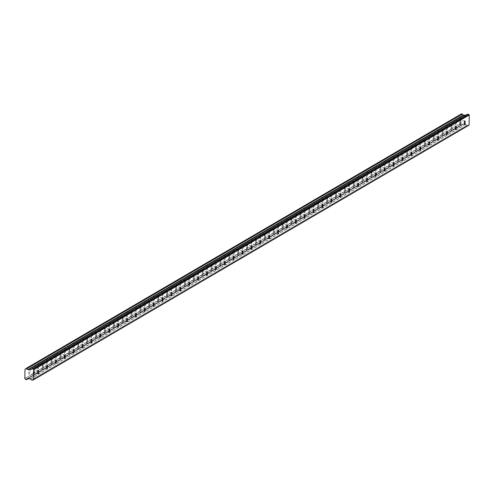 <?xml version="1.0" encoding="UTF-8"?>
<svg xmlns="http://www.w3.org/2000/svg" width="494" height="494" viewBox="0 0 494 494"><rect width="100%" height="100%" fill="white"/><g stroke="black" fill="none" stroke-linecap="round" stroke-linejoin="round"><path stroke-width="0.37" stroke-dasharray="2.47 1.85" d="M33.888 370.062A1.68 0.432 94 0 0 33.407 371.834A1.68 0.432 94 0 0 33.728 373.396A1.68 0.432 94 0 0 33.802 373.378A1.68 0.432 94 0 0 34.284 371.605A1.68 0.432 94 0 0 33.963 370.043A1.68 0.432 94 0 0 33.888 370.062M460.451 120.61A1.68 0.432 94 0 0 459.976 122.382A1.68 0.432 94 0 0 460.297 123.938A1.68 0.432 94 0 0 460.371 123.92A1.68 0.432 94 0 0 460.853 122.148A1.68 0.432 94 0 0 460.531 120.585A1.68 0.432 94 0 0 460.451 120.61M451.565 125.803A1.68 0.432 94 0 0 451.09 127.576A1.68 0.432 94 0 0 451.411 129.138A1.68 0.432 94 0 0 451.485 129.119A1.68 0.432 94 0 0 451.967 127.347A1.68 0.432 94 0 0 451.646 125.785A1.68 0.432 94 0 0 451.565 125.803M442.68 131.003A1.68 0.432 94 0 0 442.198 132.775A1.68 0.432 94 0 0 442.525 134.337A1.68 0.432 94 0 0 442.599 134.312A1.68 0.432 94 0 0 443.081 132.54A1.68 0.432 94 0 0 442.754 130.984A1.68 0.432 94 0 0 442.68 131.003M433.794 136.196A1.68 0.432 94 0 0 433.312 137.968A1.68 0.432 94 0 0 433.639 139.53A1.68 0.432 94 0 0 433.713 139.512A1.68 0.432 94 0 0 434.195 137.74A1.68 0.432 94 0 0 433.868 136.177A1.68 0.432 94 0 0 433.794 136.196M424.908 141.395A1.68 0.432 94 0 0 424.426 143.167A1.68 0.432 94 0 0 424.747 144.73A1.68 0.432 94 0 0 424.828 144.711A1.68 0.432 94 0 0 425.303 142.939A1.68 0.432 94 0 0 424.982 141.377A1.68 0.432 94 0 0 424.908 141.395M416.022 146.595A1.68 0.432 94 0 0 415.54 148.367A1.68 0.432 94 0 0 415.862 149.929A1.68 0.432 94 0 0 415.942 149.904A1.68 0.432 94 0 0 416.417 148.132A1.68 0.432 94 0 0 416.096 146.57A1.68 0.432 94 0 0 416.022 146.595M407.13 151.788A1.68 0.432 94 0 0 406.655 153.56A1.68 0.432 94 0 0 406.976 155.122A1.68 0.432 94 0 0 407.05 155.104A1.68 0.432 94 0 0 407.531 153.331A1.68 0.432 94 0 0 407.21 151.769A1.68 0.432 94 0 0 407.13 151.788M398.244 156.987A1.68 0.432 94 0 0 397.769 158.759A1.68 0.432 94 0 0 398.09 160.322A1.68 0.432 94 0 0 398.164 160.303A1.68 0.432 94 0 0 398.646 158.531A1.68 0.432 94 0 0 398.325 156.969A1.68 0.432 94 0 0 398.244 156.987M389.358 162.186A1.68 0.432 94 0 0 388.877 163.959A1.68 0.432 94 0 0 389.204 165.515A1.68 0.432 94 0 0 389.278 165.496A1.68 0.432 94 0 0 389.76 163.724A1.68 0.432 94 0 0 389.433 162.162A1.68 0.432 94 0 0 389.358 162.186M380.473 167.38A1.68 0.432 94 0 0 379.991 169.152A1.68 0.432 94 0 0 380.318 170.714A1.68 0.432 94 0 0 380.392 170.696A1.68 0.432 94 0 0 380.874 168.923A1.68 0.432 94 0 0 380.547 167.361A1.68 0.432 94 0 0 380.473 167.38M371.587 172.579A1.68 0.432 94 0 0 371.105 174.351A1.68 0.432 94 0 0 371.426 175.913A1.68 0.432 94 0 0 371.507 175.889A1.68 0.432 94 0 0 371.982 174.116A1.68 0.432 94 0 0 371.661 172.56A1.68 0.432 94 0 0 371.587 172.579M362.701 177.772A1.68 0.432 94 0 0 362.219 179.544A1.68 0.432 94 0 0 362.54 181.107A1.68 0.432 94 0 0 362.621 181.088A1.68 0.432 94 0 0 363.096 179.316A1.68 0.432 94 0 0 362.775 177.754A1.68 0.432 94 0 0 362.701 177.772M353.809 182.971A1.68 0.432 94 0 0 353.334 184.744A1.68 0.432 94 0 0 353.655 186.306A1.68 0.432 94 0 0 353.729 186.287A1.68 0.432 94 0 0 354.21 184.515A1.68 0.432 94 0 0 353.889 182.953A1.68 0.432 94 0 0 353.809 182.971M344.923 188.171A1.68 0.432 94 0 0 344.448 189.943A1.68 0.432 94 0 0 344.769 191.505A1.68 0.432 94 0 0 344.843 191.481A1.68 0.432 94 0 0 345.325 189.708A1.68 0.432 94 0 0 345.003 188.146A1.68 0.432 94 0 0 344.923 188.171M336.037 193.364A1.68 0.432 94 0 0 335.556 195.136A1.68 0.432 94 0 0 335.883 196.698A1.68 0.432 94 0 0 335.957 196.68A1.68 0.432 94 0 0 336.439 194.908A1.68 0.432 94 0 0 336.111 193.345A1.68 0.432 94 0 0 336.037 193.364M327.151 198.563A1.68 0.432 94 0 0 326.67 200.336A1.68 0.432 94 0 0 326.997 201.898A1.68 0.432 94 0 0 327.071 201.879A1.68 0.432 94 0 0 327.553 200.107A1.68 0.432 94 0 0 327.226 198.545A1.68 0.432 94 0 0 327.151 198.563M318.266 203.763A1.68 0.432 94 0 0 317.784 205.535A1.68 0.432 94 0 0 318.105 207.091A1.68 0.432 94 0 0 318.185 207.072A1.68 0.432 94 0 0 318.661 205.3A1.68 0.432 94 0 0 318.34 203.738A1.68 0.432 94 0 0 318.266 203.763M309.38 208.956A1.68 0.432 94 0 0 308.898 210.728A1.68 0.432 94 0 0 309.219 212.29A1.68 0.432 94 0 0 309.3 212.272A1.68 0.432 94 0 0 309.775 210.5A1.68 0.432 94 0 0 309.454 208.937A1.68 0.432 94 0 0 309.38 208.956M300.488 214.155A1.68 0.432 94 0 0 300.012 215.927A1.68 0.432 94 0 0 300.333 217.49A1.68 0.432 94 0 0 300.408 217.465A1.68 0.432 94 0 0 300.889 215.693A1.68 0.432 94 0 0 300.568 214.137A1.68 0.432 94 0 0 300.488 214.155M291.602 219.348A1.68 0.432 94 0 0 291.127 221.121A1.68 0.432 94 0 0 291.448 222.683A1.68 0.432 94 0 0 291.522 222.664A1.68 0.432 94 0 0 292.003 220.892A1.68 0.432 94 0 0 291.682 219.33A1.68 0.432 94 0 0 291.602 219.348M282.716 224.548A1.68 0.432 94 0 0 282.235 226.32A1.68 0.432 94 0 0 282.562 227.882A1.68 0.432 94 0 0 282.636 227.864A1.68 0.432 94 0 0 283.118 226.091A1.68 0.432 94 0 0 282.79 224.529A1.68 0.432 94 0 0 282.716 224.548M273.83 229.747A1.68 0.432 94 0 0 273.349 231.519A1.68 0.432 94 0 0 273.676 233.082A1.68 0.432 94 0 0 273.75 233.057A1.68 0.432 94 0 0 274.232 231.285A1.68 0.432 94 0 0 273.904 229.722A1.68 0.432 94 0 0 273.83 229.747M264.945 234.94A1.68 0.432 94 0 0 264.463 236.712A1.68 0.432 94 0 0 264.784 238.275A1.68 0.432 94 0 0 264.864 238.256A1.68 0.432 94 0 0 265.34 236.484A1.68 0.432 94 0 0 265.019 234.922A1.68 0.432 94 0 0 264.945 234.94M256.059 240.14A1.68 0.432 94 0 0 255.577 241.912A1.68 0.432 94 0 0 255.898 243.474A1.68 0.432 94 0 0 255.978 243.456A1.68 0.432 94 0 0 256.454 241.683A1.68 0.432 94 0 0 256.133 240.121A1.68 0.432 94 0 0 256.059 240.14M247.173 245.339A1.68 0.432 94 0 0 246.691 247.111A1.68 0.432 94 0 0 247.012 248.667A1.68 0.432 94 0 0 247.086 248.649A1.68 0.432 94 0 0 247.568 246.877A1.68 0.432 94 0 0 247.247 245.314A1.68 0.432 94 0 0 247.173 245.339M238.281 250.532A1.68 0.432 94 0 0 237.805 252.304A1.68 0.432 94 0 0 238.127 253.867A1.68 0.432 94 0 0 238.201 253.848A1.68 0.432 94 0 0 238.682 252.076A1.68 0.432 94 0 0 238.361 250.514A1.68 0.432 94 0 0 238.281 250.532M229.395 255.731A1.68 0.432 94 0 0 228.913 257.504A1.68 0.432 94 0 0 229.241 259.066A1.68 0.432 94 0 0 229.315 259.041A1.68 0.432 94 0 0 229.796 257.269A1.68 0.432 94 0 0 229.469 255.713A1.68 0.432 94 0 0 229.395 255.731M220.509 260.925A1.68 0.432 94 0 0 220.028 262.697A1.68 0.432 94 0 0 220.355 264.259A1.68 0.432 94 0 0 220.429 264.241A1.68 0.432 94 0 0 220.911 262.468A1.68 0.432 94 0 0 220.583 260.906A1.68 0.432 94 0 0 220.509 260.925M211.623 266.124A1.68 0.432 94 0 0 211.142 267.896A1.68 0.432 94 0 0 211.463 269.458A1.68 0.432 94 0 0 211.543 269.44A1.68 0.432 94 0 0 212.019 267.668A1.68 0.432 94 0 0 211.698 266.105A1.68 0.432 94 0 0 211.623 266.124M202.738 271.323A1.68 0.432 94 0 0 202.256 273.096A1.68 0.432 94 0 0 202.577 274.652A1.68 0.432 94 0 0 202.657 274.633A1.68 0.432 94 0 0 203.133 272.861A1.68 0.432 94 0 0 202.812 271.299A1.68 0.432 94 0 0 202.738 271.323M193.852 276.517A1.68 0.432 94 0 0 193.37 278.289A1.68 0.432 94 0 0 193.691 279.851A1.68 0.432 94 0 0 193.765 279.832A1.68 0.432 94 0 0 194.247 278.06A1.68 0.432 94 0 0 193.926 276.498A1.68 0.432 94 0 0 193.852 276.517M184.96 281.716A1.68 0.432 94 0 0 184.484 283.488A1.68 0.432 94 0 0 184.805 285.05A1.68 0.432 94 0 0 184.88 285.032A1.68 0.432 94 0 0 185.361 283.26A1.68 0.432 94 0 0 185.04 281.697A1.68 0.432 94 0 0 184.96 281.716M176.074 286.915A1.68 0.432 94 0 0 175.598 288.687A1.68 0.432 94 0 0 175.92 290.244A1.68 0.432 94 0 0 175.994 290.225A1.68 0.432 94 0 0 176.475 288.453A1.68 0.432 94 0 0 176.148 286.891A1.68 0.432 94 0 0 176.074 286.915M167.188 292.108A1.68 0.432 94 0 0 166.706 293.881A1.68 0.432 94 0 0 167.034 295.443A1.68 0.432 94 0 0 167.108 295.424A1.68 0.432 94 0 0 167.589 293.652A1.68 0.432 94 0 0 167.262 292.09A1.68 0.432 94 0 0 167.188 292.108M158.302 297.308A1.68 0.432 94 0 0 157.821 299.08A1.68 0.432 94 0 0 158.142 300.642A1.68 0.432 94 0 0 158.222 300.618A1.68 0.432 94 0 0 158.698 298.845A1.68 0.432 94 0 0 158.376 297.289A1.68 0.432 94 0 0 158.302 297.308M149.416 302.501A1.68 0.432 94 0 0 148.935 304.273A1.68 0.432 94 0 0 149.256 305.835A1.68 0.432 94 0 0 149.336 305.817A1.68 0.432 94 0 0 149.812 304.045A1.68 0.432 94 0 0 149.491 302.482A1.68 0.432 94 0 0 149.416 302.501M140.531 307.7A1.68 0.432 94 0 0 140.049 309.472A1.68 0.432 94 0 0 140.37 311.035A1.68 0.432 94 0 0 140.444 311.016A1.68 0.432 94 0 0 140.926 309.244A1.68 0.432 94 0 0 140.605 307.682A1.68 0.432 94 0 0 140.531 307.7M131.639 312.9A1.68 0.432 94 0 0 131.163 314.672A1.68 0.432 94 0 0 131.484 316.228A1.68 0.432 94 0 0 131.558 316.209A1.68 0.432 94 0 0 132.04 314.437A1.68 0.432 94 0 0 131.719 312.875A1.68 0.432 94 0 0 131.639 312.9M122.753 318.093A1.68 0.432 94 0 0 122.277 319.865A1.68 0.432 94 0 0 122.598 321.427A1.68 0.432 94 0 0 122.673 321.409A1.68 0.432 94 0 0 123.154 319.637A1.68 0.432 94 0 0 122.833 318.074A1.68 0.432 94 0 0 122.753 318.093M113.867 323.292A1.68 0.432 94 0 0 113.385 325.064A1.68 0.432 94 0 0 113.713 326.627A1.68 0.432 94 0 0 113.787 326.602A1.68 0.432 94 0 0 114.268 324.83A1.68 0.432 94 0 0 113.941 323.274A1.68 0.432 94 0 0 113.867 323.292M104.981 328.491A1.68 0.432 94 0 0 104.5 330.258A1.68 0.432 94 0 0 104.821 331.82A1.68 0.432 94 0 0 104.901 331.801A1.68 0.432 94 0 0 105.376 330.029A1.68 0.432 94 0 0 105.055 328.467A1.68 0.432 94 0 0 104.981 328.491M96.095 333.685A1.68 0.432 94 0 0 95.614 335.457A1.68 0.432 94 0 0 95.935 337.019A1.68 0.432 94 0 0 96.015 337.001A1.68 0.432 94 0 0 96.491 335.228A1.68 0.432 94 0 0 96.169 333.666A1.68 0.432 94 0 0 96.095 333.685M87.21 338.884A1.68 0.432 94 0 0 86.728 340.656A1.68 0.432 94 0 0 87.049 342.219A1.68 0.432 94 0 0 87.123 342.194A1.68 0.432 94 0 0 87.605 340.422A1.68 0.432 94 0 0 87.284 338.865A1.68 0.432 94 0 0 87.21 338.884M78.318 344.077A1.68 0.432 94 0 0 77.842 345.849A1.68 0.432 94 0 0 78.163 347.412A1.68 0.432 94 0 0 78.237 347.393A1.68 0.432 94 0 0 78.719 345.621A1.68 0.432 94 0 0 78.398 344.059A1.68 0.432 94 0 0 78.318 344.077M69.432 349.277A1.68 0.432 94 0 0 68.956 351.049A1.68 0.432 94 0 0 69.277 352.611A1.68 0.432 94 0 0 69.351 352.593A1.68 0.432 94 0 0 69.833 350.82A1.68 0.432 94 0 0 69.512 349.258A1.68 0.432 94 0 0 69.432 349.277M60.546 354.476A1.68 0.432 94 0 0 60.064 356.248A1.68 0.432 94 0 0 60.392 357.804A1.68 0.432 94 0 0 60.466 357.786A1.68 0.432 94 0 0 60.947 356.013A1.68 0.432 94 0 0 60.62 354.451A1.68 0.432 94 0 0 60.546 354.476M51.66 359.669A1.68 0.432 94 0 0 51.178 361.441A1.68 0.432 94 0 0 51.5 363.004A1.68 0.432 94 0 0 51.58 362.985A1.68 0.432 94 0 0 52.055 361.213A1.68 0.432 94 0 0 51.734 359.651A1.68 0.432 94 0 0 51.66 359.669M42.774 364.868A1.68 0.432 94 0 0 42.293 366.641A1.68 0.432 94 0 0 42.614 368.203A1.68 0.432 94 0 0 42.694 368.178A1.68 0.432 94 0 0 43.169 366.406A1.68 0.432 94 0 0 42.848 364.85A1.68 0.432 94 0 0 42.774 364.868M29.189 374.026A2.661 0.685 -86 0 1 29.072 374.057A2.661 0.685 -86 0 1 28.559 371.587A2.661 0.685 -86 0 1 29.319 368.777A2.661 0.685 -86 0 1 29.436 368.746A2.661 0.685 -86 0 1 29.949 371.222A2.661 0.685 -86 0 1 29.189 374.026M33.783 374.347A2.661 0.685 -86 0 1 33.66 374.378A2.661 0.685 -86 0 1 33.147 371.902A2.661 0.685 -86 0 1 33.907 369.098A2.661 0.685 -86 0 1 34.03 369.067A2.661 0.685 -86 0 1 34.543 371.537A2.661 0.685 -86 0 1 33.783 374.347M455.758 124.568A2.661 0.685 -86 0 1 455.635 124.599A2.661 0.685 -86 0 1 455.128 122.129A2.661 0.685 -86 0 1 455.888 119.32A2.661 0.685 -86 0 1 456.005 119.289A2.661 0.685 -86 0 1 456.518 121.765A2.661 0.685 -86 0 1 455.758 124.568M460.352 124.889A2.661 0.685 -86 0 1 460.229 124.92A2.661 0.685 -86 0 1 459.716 122.444A2.661 0.685 -86 0 1 460.476 119.641A2.661 0.685 -86 0 1 460.599 119.61A2.661 0.685 -86 0 1 461.112 122.08A2.661 0.685 -86 0 1 460.352 124.889M446.872 129.768A2.661 0.685 -86 0 1 446.749 129.798A2.661 0.685 -86 0 1 446.243 127.322A2.661 0.685 -86 0 1 447.002 124.519A2.661 0.685 -86 0 1 447.119 124.488A2.661 0.685 -86 0 1 447.632 126.958A2.661 0.685 -86 0 1 446.872 129.768M451.46 130.083A2.661 0.685 -86 0 1 451.343 130.113A2.661 0.685 -86 0 1 450.831 127.643A2.661 0.685 -86 0 1 451.59 124.84A2.661 0.685 -86 0 1 451.714 124.809A2.661 0.685 -86 0 1 452.22 127.279A2.661 0.685 -86 0 1 451.46 130.083M437.987 134.961A2.661 0.685 -86 0 1 437.863 134.992A2.661 0.685 -86 0 1 437.351 132.522A2.661 0.685 -86 0 1 438.11 129.718A2.661 0.685 -86 0 1 438.234 129.681A2.661 0.685 -86 0 1 438.746 132.157A2.661 0.685 -86 0 1 437.987 134.961M442.575 135.282A2.661 0.685 -86 0 1 442.457 135.313A2.661 0.685 -86 0 1 441.945 132.843A2.661 0.685 -86 0 1 442.704 130.033A2.661 0.685 -86 0 1 442.822 130.002A2.661 0.685 -86 0 1 443.334 132.478A2.661 0.685 -86 0 1 442.575 135.282M429.095 140.16A2.661 0.685 -86 0 1 428.977 140.191A2.661 0.685 -86 0 1 428.465 137.721A2.661 0.685 -86 0 1 429.224 134.911A2.661 0.685 -86 0 1 429.348 134.881A2.661 0.685 -86 0 1 429.854 137.351A2.661 0.685 -86 0 1 429.095 140.16M433.689 140.481A2.661 0.685 -86 0 1 433.571 140.512A2.661 0.685 -86 0 1 433.059 138.036A2.661 0.685 -86 0 1 433.818 135.233A2.661 0.685 -86 0 1 433.936 135.202A2.661 0.685 -86 0 1 434.448 137.672A2.661 0.685 -86 0 1 433.689 140.481M420.209 145.36A2.661 0.685 -86 0 1 420.091 145.39A2.661 0.685 -86 0 1 419.579 142.914A2.661 0.685 -86 0 1 420.338 140.111A2.661 0.685 -86 0 1 420.462 140.08A2.661 0.685 -86 0 1 420.968 142.55A2.661 0.685 -86 0 1 420.209 145.36M424.803 145.674A2.661 0.685 -86 0 1 424.679 145.705A2.661 0.685 -86 0 1 424.173 143.235A2.661 0.685 -86 0 1 424.933 140.432A2.661 0.685 -86 0 1 425.05 140.395A2.661 0.685 -86 0 1 425.562 142.871A2.661 0.685 -86 0 1 424.803 145.674M411.323 150.553A2.661 0.685 -86 0 1 411.206 150.584A2.661 0.685 -86 0 1 410.693 148.114A2.661 0.685 -86 0 1 411.453 145.304A2.661 0.685 -86 0 1 411.57 145.273A2.661 0.685 -86 0 1 412.082 147.749A2.661 0.685 -86 0 1 411.323 150.553M415.917 150.874A2.661 0.685 -86 0 1 415.794 150.905A2.661 0.685 -86 0 1 415.281 148.435A2.661 0.685 -86 0 1 416.041 145.625A2.661 0.685 -86 0 1 416.164 145.594A2.661 0.685 -86 0 1 416.677 148.064A2.661 0.685 -86 0 1 415.917 150.874M402.437 155.752A2.661 0.685 -86 0 1 402.314 155.783A2.661 0.685 -86 0 1 401.807 153.313A2.661 0.685 -86 0 1 402.567 150.503A2.661 0.685 -86 0 1 402.684 150.472A2.661 0.685 -86 0 1 403.197 152.942A2.661 0.685 -86 0 1 402.437 155.752M407.031 156.067A2.661 0.685 -86 0 1 406.908 156.104A2.661 0.685 -86 0 1 406.395 153.628A2.661 0.685 -86 0 1 407.155 150.824A2.661 0.685 -86 0 1 407.278 150.793A2.661 0.685 -86 0 1 407.791 153.263A2.661 0.685 -86 0 1 407.031 156.067M393.551 160.945A2.661 0.685 -86 0 1 393.428 160.976A2.661 0.685 -86 0 1 392.921 158.506A2.661 0.685 -86 0 1 393.681 155.703A2.661 0.685 -86 0 1 393.798 155.672A2.661 0.685 -86 0 1 394.311 158.142A2.661 0.685 -86 0 1 393.551 160.945M398.139 161.266A2.661 0.685 -86 0 1 398.022 161.297A2.661 0.685 -86 0 1 397.509 158.827A2.661 0.685 -86 0 1 398.269 156.018A2.661 0.685 -86 0 1 398.392 155.987A2.661 0.685 -86 0 1 398.899 158.463A2.661 0.685 -86 0 1 398.139 161.266M384.665 166.145A2.661 0.685 -86 0 1 384.542 166.175A2.661 0.685 -86 0 1 384.029 163.705A2.661 0.685 -86 0 1 384.789 160.896A2.661 0.685 -86 0 1 384.912 160.865A2.661 0.685 -86 0 1 385.425 163.341A2.661 0.685 -86 0 1 384.665 166.145M389.253 166.466A2.661 0.685 -86 0 1 389.136 166.497A2.661 0.685 -86 0 1 388.624 164.02A2.661 0.685 -86 0 1 389.383 161.217A2.661 0.685 -86 0 1 389.5 161.186A2.661 0.685 -86 0 1 390.013 163.656A2.661 0.685 -86 0 1 389.253 166.466M375.773 171.344A2.661 0.685 -86 0 1 375.656 171.375A2.661 0.685 -86 0 1 375.144 168.899A2.661 0.685 -86 0 1 375.903 166.095A2.661 0.685 -86 0 1 376.027 166.064A2.661 0.685 -86 0 1 376.533 168.534A2.661 0.685 -86 0 1 375.773 171.344M380.368 171.659A2.661 0.685 -86 0 1 380.25 171.69A2.661 0.685 -86 0 1 379.738 169.22A2.661 0.685 -86 0 1 380.497 166.416A2.661 0.685 -86 0 1 380.615 166.385A2.661 0.685 -86 0 1 381.127 168.855A2.661 0.685 -86 0 1 380.368 171.659M366.888 176.537A2.661 0.685 -86 0 1 366.77 176.568A2.661 0.685 -86 0 1 366.258 174.098A2.661 0.685 -86 0 1 367.017 171.294A2.661 0.685 -86 0 1 367.141 171.257A2.661 0.685 -86 0 1 367.647 173.734A2.661 0.685 -86 0 1 366.888 176.537M371.482 176.858A2.661 0.685 -86 0 1 371.358 176.889A2.661 0.685 -86 0 1 370.852 174.419A2.661 0.685 -86 0 1 371.611 171.609A2.661 0.685 -86 0 1 371.729 171.579A2.661 0.685 -86 0 1 372.241 174.055A2.661 0.685 -86 0 1 371.482 176.858M358.002 181.736A2.661 0.685 -86 0 1 357.884 181.767A2.661 0.685 -86 0 1 357.372 179.297A2.661 0.685 -86 0 1 358.131 176.488A2.661 0.685 -86 0 1 358.249 176.457A2.661 0.685 -86 0 1 358.761 178.927A2.661 0.685 -86 0 1 358.002 181.736M362.596 182.058A2.661 0.685 -86 0 1 362.473 182.088A2.661 0.685 -86 0 1 361.96 179.612A2.661 0.685 -86 0 1 362.72 176.809A2.661 0.685 -86 0 1 362.843 176.778A2.661 0.685 -86 0 1 363.356 179.248A2.661 0.685 -86 0 1 362.596 182.058M349.116 186.93A2.661 0.685 -86 0 1 348.992 186.967A2.661 0.685 -86 0 1 348.486 184.49A2.661 0.685 -86 0 1 349.246 181.687A2.661 0.685 -86 0 1 349.363 181.656A2.661 0.685 -86 0 1 349.876 184.126A2.661 0.685 -86 0 1 349.116 186.93M353.71 187.251A2.661 0.685 -86 0 1 353.587 187.282A2.661 0.685 -86 0 1 353.074 184.812A2.661 0.685 -86 0 1 353.834 182.008A2.661 0.685 -86 0 1 353.957 181.971A2.661 0.685 -86 0 1 354.47 184.447A2.661 0.685 -86 0 1 353.71 187.251M340.23 192.129A2.661 0.685 -86 0 1 340.107 192.16A2.661 0.685 -86 0 1 339.6 189.69A2.661 0.685 -86 0 1 340.36 186.88A2.661 0.685 -86 0 1 340.477 186.849A2.661 0.685 -86 0 1 340.99 189.326A2.661 0.685 -86 0 1 340.23 192.129M344.818 192.45A2.661 0.685 -86 0 1 344.701 192.481A2.661 0.685 -86 0 1 344.188 190.011A2.661 0.685 -86 0 1 344.948 187.201A2.661 0.685 -86 0 1 345.071 187.17A2.661 0.685 -86 0 1 345.578 189.64A2.661 0.685 -86 0 1 344.818 192.45M331.344 197.328A2.661 0.685 -86 0 1 331.221 197.359A2.661 0.685 -86 0 1 330.708 194.889A2.661 0.685 -86 0 1 331.468 192.08A2.661 0.685 -86 0 1 331.591 192.049A2.661 0.685 -86 0 1 332.104 194.519A2.661 0.685 -86 0 1 331.344 197.328M335.932 197.643A2.661 0.685 -86 0 1 335.815 197.68A2.661 0.685 -86 0 1 335.303 195.204A2.661 0.685 -86 0 1 336.062 192.401A2.661 0.685 -86 0 1 336.179 192.37A2.661 0.685 -86 0 1 336.692 194.84A2.661 0.685 -86 0 1 335.932 197.643M322.459 202.521A2.661 0.685 -86 0 1 322.335 202.552A2.661 0.685 -86 0 1 321.822 200.082A2.661 0.685 -86 0 1 322.582 197.279A2.661 0.685 -86 0 1 322.706 197.248A2.661 0.685 -86 0 1 323.212 199.718A2.661 0.685 -86 0 1 322.459 202.521M327.047 202.843A2.661 0.685 -86 0 1 326.929 202.873A2.661 0.685 -86 0 1 326.417 200.403A2.661 0.685 -86 0 1 327.176 197.594A2.661 0.685 -86 0 1 327.294 197.563A2.661 0.685 -86 0 1 327.806 200.039A2.661 0.685 -86 0 1 327.047 202.843M313.567 207.721A2.661 0.685 -86 0 1 313.449 207.752A2.661 0.685 -86 0 1 312.937 205.282A2.661 0.685 -86 0 1 313.696 202.472A2.661 0.685 -86 0 1 313.82 202.441A2.661 0.685 -86 0 1 314.326 204.917A2.661 0.685 -86 0 1 313.567 207.721M318.161 208.042A2.661 0.685 -86 0 1 318.037 208.073A2.661 0.685 -86 0 1 317.531 205.597A2.661 0.685 -86 0 1 318.29 202.793A2.661 0.685 -86 0 1 318.408 202.762A2.661 0.685 -86 0 1 318.92 205.232A2.661 0.685 -86 0 1 318.161 208.042M304.681 212.92A2.661 0.685 -86 0 1 304.563 212.951A2.661 0.685 -86 0 1 304.051 210.475A2.661 0.685 -86 0 1 304.81 207.671A2.661 0.685 -86 0 1 304.928 207.641A2.661 0.685 -86 0 1 305.44 210.111A2.661 0.685 -86 0 1 304.681 212.92M309.275 213.235A2.661 0.685 -86 0 1 309.151 213.266A2.661 0.685 -86 0 1 308.645 210.796A2.661 0.685 -86 0 1 309.398 207.993A2.661 0.685 -86 0 1 309.522 207.962A2.661 0.685 -86 0 1 310.034 210.432A2.661 0.685 -86 0 1 309.275 213.235M295.795 218.113A2.661 0.685 -86 0 1 295.671 218.144A2.661 0.685 -86 0 1 295.165 215.674A2.661 0.685 -86 0 1 295.925 212.871A2.661 0.685 -86 0 1 296.042 212.834A2.661 0.685 -86 0 1 296.554 215.31A2.661 0.685 -86 0 1 295.795 218.113M300.389 218.434A2.661 0.685 -86 0 1 300.266 218.465A2.661 0.685 -86 0 1 299.753 215.995A2.661 0.685 -86 0 1 300.513 213.186A2.661 0.685 -86 0 1 300.636 213.155A2.661 0.685 -86 0 1 301.149 215.631A2.661 0.685 -86 0 1 300.389 218.434M286.909 223.313A2.661 0.685 -86 0 1 286.786 223.344A2.661 0.685 -86 0 1 286.279 220.874A2.661 0.685 -86 0 1 287.039 218.064A2.661 0.685 -86 0 1 287.156 218.033A2.661 0.685 -86 0 1 287.669 220.503A2.661 0.685 -86 0 1 286.909 223.313M291.497 223.634A2.661 0.685 -86 0 1 291.38 223.665A2.661 0.685 -86 0 1 290.867 221.189A2.661 0.685 -86 0 1 291.627 218.385A2.661 0.685 -86 0 1 291.75 218.354A2.661 0.685 -86 0 1 292.257 220.824A2.661 0.685 -86 0 1 291.497 223.634M278.023 228.506A2.661 0.685 -86 0 1 277.9 228.543A2.661 0.685 -86 0 1 277.387 226.067A2.661 0.685 -86 0 1 278.147 223.263A2.661 0.685 -86 0 1 278.27 223.232A2.661 0.685 -86 0 1 278.783 225.702A2.661 0.685 -86 0 1 278.023 228.506M282.611 228.827A2.661 0.685 -86 0 1 282.494 228.858A2.661 0.685 -86 0 1 281.981 226.388A2.661 0.685 -86 0 1 282.741 223.584A2.661 0.685 -86 0 1 282.858 223.547A2.661 0.685 -86 0 1 283.371 226.024A2.661 0.685 -86 0 1 282.611 228.827M269.137 233.705A2.661 0.685 -86 0 1 269.014 233.736A2.661 0.685 -86 0 1 268.501 231.266A2.661 0.685 -86 0 1 269.261 228.456A2.661 0.685 -86 0 1 269.384 228.426A2.661 0.685 -86 0 1 269.891 230.902A2.661 0.685 -86 0 1 269.137 233.705M273.725 234.026A2.661 0.685 -86 0 1 273.608 234.057A2.661 0.685 -86 0 1 273.096 231.587A2.661 0.685 -86 0 1 273.855 228.778A2.661 0.685 -86 0 1 273.972 228.747A2.661 0.685 -86 0 1 274.485 231.217A2.661 0.685 -86 0 1 273.725 234.026M260.245 238.905A2.661 0.685 -86 0 1 260.128 238.935A2.661 0.685 -86 0 1 259.616 236.459A2.661 0.685 -86 0 1 260.375 233.656A2.661 0.685 -86 0 1 260.499 233.625A2.661 0.685 -86 0 1 261.005 236.095A2.661 0.685 -86 0 1 260.245 238.905M264.84 239.22A2.661 0.685 -86 0 1 264.716 239.257A2.661 0.685 -86 0 1 264.21 236.78A2.661 0.685 -86 0 1 264.969 233.977A2.661 0.685 -86 0 1 265.087 233.946A2.661 0.685 -86 0 1 265.599 236.416A2.661 0.685 -86 0 1 264.84 239.22M251.36 244.098A2.661 0.685 -86 0 1 251.242 244.129A2.661 0.685 -86 0 1 250.73 241.659A2.661 0.685 -86 0 1 251.489 238.855A2.661 0.685 -86 0 1 251.607 238.824A2.661 0.685 -86 0 1 252.119 241.294A2.661 0.685 -86 0 1 251.36 244.098M255.954 244.419A2.661 0.685 -86 0 1 255.83 244.45A2.661 0.685 -86 0 1 255.324 241.98A2.661 0.685 -86 0 1 256.077 239.17A2.661 0.685 -86 0 1 256.201 239.139A2.661 0.685 -86 0 1 256.713 241.615A2.661 0.685 -86 0 1 255.954 244.419M242.474 249.297A2.661 0.685 -86 0 1 242.356 249.328A2.661 0.685 -86 0 1 241.844 246.858A2.661 0.685 -86 0 1 242.603 244.048A2.661 0.685 -86 0 1 242.721 244.017A2.661 0.685 -86 0 1 243.233 246.494A2.661 0.685 -86 0 1 242.474 249.297M247.068 249.618A2.661 0.685 -86 0 1 246.944 249.649A2.661 0.685 -86 0 1 246.432 247.173A2.661 0.685 -86 0 1 247.191 244.369A2.661 0.685 -86 0 1 247.315 244.339A2.661 0.685 -86 0 1 247.827 246.809A2.661 0.685 -86 0 1 247.068 249.618M233.588 254.496A2.661 0.685 -86 0 1 233.464 254.527A2.661 0.685 -86 0 1 232.958 252.051A2.661 0.685 -86 0 1 233.718 249.248A2.661 0.685 -86 0 1 233.835 249.217A2.661 0.685 -86 0 1 234.347 251.687A2.661 0.685 -86 0 1 233.588 254.496M238.176 254.811A2.661 0.685 -86 0 1 238.059 254.842A2.661 0.685 -86 0 1 237.546 252.372A2.661 0.685 -86 0 1 238.306 249.569A2.661 0.685 -86 0 1 238.429 249.538A2.661 0.685 -86 0 1 238.935 252.008A2.661 0.685 -86 0 1 238.176 254.811M224.702 259.69A2.661 0.685 -86 0 1 224.579 259.721A2.661 0.685 -86 0 1 224.066 257.251A2.661 0.685 -86 0 1 224.826 254.447A2.661 0.685 -86 0 1 224.949 254.41A2.661 0.685 -86 0 1 225.462 256.886A2.661 0.685 -86 0 1 224.702 259.69M229.29 260.011A2.661 0.685 -86 0 1 229.173 260.042A2.661 0.685 -86 0 1 228.66 257.572A2.661 0.685 -86 0 1 229.42 254.762A2.661 0.685 -86 0 1 229.543 254.731A2.661 0.685 -86 0 1 230.05 257.201A2.661 0.685 -86 0 1 229.29 260.011M215.816 264.889A2.661 0.685 -86 0 1 215.693 264.92A2.661 0.685 -86 0 1 215.18 262.45A2.661 0.685 -86 0 1 215.94 259.64A2.661 0.685 -86 0 1 216.063 259.609A2.661 0.685 -86 0 1 216.57 262.079A2.661 0.685 -86 0 1 215.816 264.889M220.404 265.21A2.661 0.685 -86 0 1 220.287 265.241A2.661 0.685 -86 0 1 219.774 262.765A2.661 0.685 -86 0 1 220.534 259.961A2.661 0.685 -86 0 1 220.651 259.93A2.661 0.685 -86 0 1 221.164 262.4A2.661 0.685 -86 0 1 220.404 265.21M206.924 270.082A2.661 0.685 -86 0 1 206.807 270.119A2.661 0.685 -86 0 1 206.294 267.643A2.661 0.685 -86 0 1 207.054 264.84A2.661 0.685 -86 0 1 207.177 264.809A2.661 0.685 -86 0 1 207.684 267.279A2.661 0.685 -86 0 1 206.924 270.082M211.518 270.403A2.661 0.685 -86 0 1 211.395 270.434A2.661 0.685 -86 0 1 210.889 267.964A2.661 0.685 -86 0 1 211.648 265.161A2.661 0.685 -86 0 1 211.765 265.124A2.661 0.685 -86 0 1 212.278 267.6A2.661 0.685 -86 0 1 211.518 270.403M198.038 275.282A2.661 0.685 -86 0 1 197.921 275.312A2.661 0.685 -86 0 1 197.409 272.842A2.661 0.685 -86 0 1 198.168 270.033A2.661 0.685 -86 0 1 198.285 270.002A2.661 0.685 -86 0 1 198.798 272.478A2.661 0.685 -86 0 1 198.038 275.282M202.633 275.603A2.661 0.685 -86 0 1 202.509 275.633A2.661 0.685 -86 0 1 202.003 273.163A2.661 0.685 -86 0 1 202.762 270.354A2.661 0.685 -86 0 1 202.88 270.323A2.661 0.685 -86 0 1 203.392 272.793A2.661 0.685 -86 0 1 202.633 275.603M189.153 280.481A2.661 0.685 -86 0 1 189.035 280.512A2.661 0.685 -86 0 1 188.523 278.036A2.661 0.685 -86 0 1 189.282 275.232A2.661 0.685 -86 0 1 189.4 275.201A2.661 0.685 -86 0 1 189.912 277.671A2.661 0.685 -86 0 1 189.153 280.481M193.747 280.796A2.661 0.685 -86 0 1 193.623 280.833A2.661 0.685 -86 0 1 193.111 278.357A2.661 0.685 -86 0 1 193.87 275.553A2.661 0.685 -86 0 1 193.994 275.522A2.661 0.685 -86 0 1 194.506 277.992A2.661 0.685 -86 0 1 193.747 280.796M180.267 285.674A2.661 0.685 -86 0 1 180.143 285.705A2.661 0.685 -86 0 1 179.637 283.235A2.661 0.685 -86 0 1 180.396 280.431A2.661 0.685 -86 0 1 180.514 280.401A2.661 0.685 -86 0 1 181.026 282.871A2.661 0.685 -86 0 1 180.267 285.674M184.855 285.995A2.661 0.685 -86 0 1 184.737 286.026A2.661 0.685 -86 0 1 184.225 283.556A2.661 0.685 -86 0 1 184.984 280.746A2.661 0.685 -86 0 1 185.108 280.716A2.661 0.685 -86 0 1 185.614 283.192A2.661 0.685 -86 0 1 184.855 285.995M171.381 290.873A2.661 0.685 -86 0 1 171.257 290.904A2.661 0.685 -86 0 1 170.745 288.434A2.661 0.685 -86 0 1 171.504 285.625A2.661 0.685 -86 0 1 171.628 285.594A2.661 0.685 -86 0 1 172.14 288.07A2.661 0.685 -86 0 1 171.381 290.873M175.969 291.194A2.661 0.685 -86 0 1 175.852 291.225A2.661 0.685 -86 0 1 175.339 288.749A2.661 0.685 -86 0 1 176.099 285.946A2.661 0.685 -86 0 1 176.222 285.915A2.661 0.685 -86 0 1 176.728 288.385A2.661 0.685 -86 0 1 175.969 291.194M162.495 296.073A2.661 0.685 -86 0 1 162.372 296.104A2.661 0.685 -86 0 1 161.859 293.627A2.661 0.685 -86 0 1 162.619 290.824A2.661 0.685 -86 0 1 162.742 290.793A2.661 0.685 -86 0 1 163.255 293.263A2.661 0.685 -86 0 1 162.495 296.073M167.083 296.388A2.661 0.685 -86 0 1 166.966 296.419A2.661 0.685 -86 0 1 166.453 293.949A2.661 0.685 -86 0 1 167.213 291.145A2.661 0.685 -86 0 1 167.33 291.114A2.661 0.685 -86 0 1 167.843 293.584A2.661 0.685 -86 0 1 167.083 296.388M153.603 301.266A2.661 0.685 -86 0 1 153.486 301.297A2.661 0.685 -86 0 1 152.973 298.827A2.661 0.685 -86 0 1 153.733 296.023A2.661 0.685 -86 0 1 153.856 295.986A2.661 0.685 -86 0 1 154.363 298.462A2.661 0.685 -86 0 1 153.603 301.266M158.197 301.587A2.661 0.685 -86 0 1 158.074 301.618A2.661 0.685 -86 0 1 157.567 299.148A2.661 0.685 -86 0 1 158.327 296.338A2.661 0.685 -86 0 1 158.444 296.307A2.661 0.685 -86 0 1 158.957 298.777A2.661 0.685 -86 0 1 158.197 301.587M144.717 306.465A2.661 0.685 -86 0 1 144.6 306.496A2.661 0.685 -86 0 1 144.087 304.026A2.661 0.685 -86 0 1 144.847 301.217A2.661 0.685 -86 0 1 144.964 301.186A2.661 0.685 -86 0 1 145.477 303.656A2.661 0.685 -86 0 1 144.717 306.465M149.312 306.786A2.661 0.685 -86 0 1 149.188 306.817A2.661 0.685 -86 0 1 148.682 304.341A2.661 0.685 -86 0 1 149.441 301.538A2.661 0.685 -86 0 1 149.559 301.507A2.661 0.685 -86 0 1 150.071 303.977A2.661 0.685 -86 0 1 149.312 306.786M135.831 311.658A2.661 0.685 -86 0 1 135.714 311.695A2.661 0.685 -86 0 1 135.202 309.219A2.661 0.685 -86 0 1 135.961 306.416A2.661 0.685 -86 0 1 136.078 306.385A2.661 0.685 -86 0 1 136.591 308.855A2.661 0.685 -86 0 1 135.831 311.658M140.426 311.98A2.661 0.685 -86 0 1 140.302 312.01A2.661 0.685 -86 0 1 139.79 309.54A2.661 0.685 -86 0 1 140.549 306.731A2.661 0.685 -86 0 1 140.673 306.7A2.661 0.685 -86 0 1 141.185 309.176A2.661 0.685 -86 0 1 140.426 311.98M126.946 316.858A2.661 0.685 -86 0 1 126.822 316.889A2.661 0.685 -86 0 1 126.316 314.419A2.661 0.685 -86 0 1 127.075 311.609A2.661 0.685 -86 0 1 127.193 311.578A2.661 0.685 -86 0 1 127.705 314.054A2.661 0.685 -86 0 1 126.946 316.858M131.534 317.179A2.661 0.685 -86 0 1 131.416 317.21A2.661 0.685 -86 0 1 130.904 314.74A2.661 0.685 -86 0 1 131.663 311.93A2.661 0.685 -86 0 1 131.787 311.899A2.661 0.685 -86 0 1 132.293 314.369A2.661 0.685 -86 0 1 131.534 317.179M118.06 322.057A2.661 0.685 -86 0 1 117.936 322.088A2.661 0.685 -86 0 1 117.424 319.612A2.661 0.685 -86 0 1 118.183 316.808A2.661 0.685 -86 0 1 118.307 316.778A2.661 0.685 -86 0 1 118.819 319.248A2.661 0.685 -86 0 1 118.06 322.057M122.648 322.372A2.661 0.685 -86 0 1 122.531 322.409A2.661 0.685 -86 0 1 122.018 319.933A2.661 0.685 -86 0 1 122.778 317.129A2.661 0.685 -86 0 1 122.901 317.099A2.661 0.685 -86 0 1 123.407 319.569A2.661 0.685 -86 0 1 122.648 322.372M109.174 327.25A2.661 0.685 -86 0 1 109.05 327.281A2.661 0.685 -86 0 1 108.538 324.811A2.661 0.685 -86 0 1 109.298 322.008A2.661 0.685 -86 0 1 109.421 321.977A2.661 0.685 -86 0 1 109.934 324.447A2.661 0.685 -86 0 1 109.174 327.25M113.762 327.571A2.661 0.685 -86 0 1 113.645 327.602A2.661 0.685 -86 0 1 113.132 325.132A2.661 0.685 -86 0 1 113.892 322.323A2.661 0.685 -86 0 1 114.009 322.292A2.661 0.685 -86 0 1 114.522 324.768A2.661 0.685 -86 0 1 113.762 327.571M100.282 332.45A2.661 0.685 -86 0 1 100.165 332.481A2.661 0.685 -86 0 1 99.652 330.011A2.661 0.685 -86 0 1 100.412 327.201A2.661 0.685 -86 0 1 100.535 327.17A2.661 0.685 -86 0 1 101.042 329.646A2.661 0.685 -86 0 1 100.282 332.45M104.876 332.771A2.661 0.685 -86 0 1 104.753 332.802A2.661 0.685 -86 0 1 104.246 330.325A2.661 0.685 -86 0 1 105.006 327.522A2.661 0.685 -86 0 1 105.123 327.491A2.661 0.685 -86 0 1 105.636 329.961A2.661 0.685 -86 0 1 104.876 332.771M91.396 337.649A2.661 0.685 -86 0 1 91.279 337.68A2.661 0.685 -86 0 1 90.766 335.204A2.661 0.685 -86 0 1 91.526 332.4A2.661 0.685 -86 0 1 91.643 332.369A2.661 0.685 -86 0 1 92.156 334.839A2.661 0.685 -86 0 1 91.396 337.649M95.99 337.964A2.661 0.685 -86 0 1 95.867 337.995A2.661 0.685 -86 0 1 95.361 335.525A2.661 0.685 -86 0 1 96.12 332.721A2.661 0.685 -86 0 1 96.237 332.684A2.661 0.685 -86 0 1 96.75 335.16A2.661 0.685 -86 0 1 95.99 337.964M82.51 342.842A2.661 0.685 -86 0 1 82.393 342.873A2.661 0.685 -86 0 1 81.88 340.403A2.661 0.685 -86 0 1 82.64 337.6A2.661 0.685 -86 0 1 82.757 337.563A2.661 0.685 -86 0 1 83.27 340.039A2.661 0.685 -86 0 1 82.51 342.842M87.105 343.163A2.661 0.685 -86 0 1 86.981 343.194A2.661 0.685 -86 0 1 86.469 340.724A2.661 0.685 -86 0 1 87.228 337.915A2.661 0.685 -86 0 1 87.352 337.884A2.661 0.685 -86 0 1 87.864 340.354A2.661 0.685 -86 0 1 87.105 343.163M73.625 348.042A2.661 0.685 -86 0 1 73.501 348.072A2.661 0.685 -86 0 1 72.995 345.602A2.661 0.685 -86 0 1 73.754 342.793A2.661 0.685 -86 0 1 73.872 342.762A2.661 0.685 -86 0 1 74.384 345.232A2.661 0.685 -86 0 1 73.625 348.042M78.213 348.356A2.661 0.685 -86 0 1 78.095 348.394A2.661 0.685 -86 0 1 77.583 345.917A2.661 0.685 -86 0 1 78.342 343.114A2.661 0.685 -86 0 1 78.466 343.083A2.661 0.685 -86 0 1 78.972 345.553A2.661 0.685 -86 0 1 78.213 348.356M64.739 353.235A2.661 0.685 -86 0 1 64.615 353.272A2.661 0.685 -86 0 1 64.103 350.796A2.661 0.685 -86 0 1 64.862 347.992A2.661 0.685 -86 0 1 64.986 347.961A2.661 0.685 -86 0 1 65.498 350.431A2.661 0.685 -86 0 1 64.739 353.235M69.327 353.556A2.661 0.685 -86 0 1 69.209 353.587A2.661 0.685 -86 0 1 68.697 351.117A2.661 0.685 -86 0 1 69.456 348.307A2.661 0.685 -86 0 1 69.58 348.276A2.661 0.685 -86 0 1 70.086 350.752A2.661 0.685 -86 0 1 69.327 353.556M55.853 358.434A2.661 0.685 -86 0 1 55.729 358.465A2.661 0.685 -86 0 1 55.217 355.995A2.661 0.685 -86 0 1 55.976 353.185A2.661 0.685 -86 0 1 56.1 353.154A2.661 0.685 -86 0 1 56.612 355.631A2.661 0.685 -86 0 1 55.853 358.434M60.441 358.755A2.661 0.685 -86 0 1 60.324 358.786A2.661 0.685 -86 0 1 59.811 356.316A2.661 0.685 -86 0 1 60.571 353.506A2.661 0.685 -86 0 1 60.688 353.476A2.661 0.685 -86 0 1 61.2 355.946A2.661 0.685 -86 0 1 60.441 358.755M46.961 363.633A2.661 0.685 -86 0 1 46.844 363.664A2.661 0.685 -86 0 1 46.331 361.188A2.661 0.685 -86 0 1 47.091 358.385A2.661 0.685 -86 0 1 47.214 358.354A2.661 0.685 -86 0 1 47.72 360.824A2.661 0.685 -86 0 1 46.961 363.633M51.555 363.948A2.661 0.685 -86 0 1 51.432 363.979A2.661 0.685 -86 0 1 50.925 361.509A2.661 0.685 -86 0 1 51.685 358.706A2.661 0.685 -86 0 1 51.802 358.675A2.661 0.685 -86 0 1 52.315 361.145A2.661 0.685 -86 0 1 51.555 363.948M38.075 368.827A2.661 0.685 -86 0 1 37.958 368.857A2.661 0.685 -86 0 1 37.445 366.387A2.661 0.685 -86 0 1 38.205 363.584A2.661 0.685 -86 0 1 38.322 363.553A2.661 0.685 -86 0 1 38.835 366.023A2.661 0.685 -86 0 1 38.075 368.827M42.669 369.148A2.661 0.685 -86 0 1 42.546 369.179A2.661 0.685 -86 0 1 42.039 366.709A2.661 0.685 -86 0 1 42.799 363.899A2.661 0.685 -86 0 1 42.916 363.868A2.661 0.685 -86 0 1 43.429 366.344A2.661 0.685 -86 0 1 42.669 369.148M27.701 378.818L463.224 124.148M465.478 115.281L467.114 114.33M468.503 125.451L466.941 125.34L31.486 379.997M31.388 379.948L466.941 125.34M466.842 125.297L465.719 124.148L463.242 124.136M463.156 124.161A1.007 0.963 -120.3 0 0 462.081 124.914L28.177 378.663M28.207 378.663L462.081 124.914M461.97 124.994L461.149 124.939L25.694 379.596M25.589 379.497L461.149 124.939M461.044 124.84A1.007 0.963 -120.3 0 0 460.247 123.969L24.793 378.62M24.7 378.503L460.247 123.969M460.155 123.852L460.377 114.843L24.922 369.493M25.707 368.987L460.377 114.843M460.47 114.738A1.007 0.963 -120.3 0 0 461.31 113.978L25.855 368.635M30.671 369.901L466.126 115.25M465.935 115.312L30.801 369.778M463.508 124L28.053 378.651M30.264 378.805L465.719 124.148M465.904 124.247L30.449 378.898M463.316 124.068L27.96 378.663M38.05 373.699L33.728 373.396M464.619 124.241L460.297 123.938M455.734 129.44L451.411 129.138M446.848 134.634L442.525 134.337M437.956 139.833L433.639 139.53M429.07 145.032L424.747 144.73M420.184 150.225L415.862 149.929M411.298 155.425L406.976 155.122M402.412 160.618L398.09 160.322M393.527 165.817L389.204 165.515M384.635 171.017L380.318 170.714M375.749 176.21L371.426 175.913M366.863 181.409L362.54 181.107M357.977 186.609L353.655 186.306M349.091 191.802L344.769 191.505M340.205 197.001L335.883 196.698M331.313 202.194L326.997 201.898M322.428 207.394L318.105 207.091M313.542 212.593L309.219 212.29M304.656 217.786L300.333 217.49M295.77 222.985L291.448 222.683M286.884 228.185L282.562 227.882M277.992 233.378L273.676 233.082M269.107 238.577L264.784 238.275M260.221 243.77L255.898 243.474M251.335 248.97L247.012 248.667M242.449 254.169L238.127 253.867M233.563 259.362L229.241 259.066M224.671 264.562L220.355 264.259M215.785 269.761L211.463 269.458M206.9 274.954L202.577 274.652M198.014 280.154L193.691 279.851M189.128 285.347L184.805 285.05M180.242 290.546L175.92 290.244M171.35 295.745L167.034 295.443M162.464 300.939L158.142 300.642M153.578 306.138L149.256 305.835M144.693 311.337L140.37 311.035M135.807 316.531L131.484 316.228M126.921 321.73L122.598 321.427M118.029 326.923L113.713 326.627M109.143 332.122L104.821 331.82M100.257 337.322L95.935 337.019M91.371 342.515L87.049 342.219M82.486 347.714L78.163 347.412M73.6 352.907L69.277 352.611M64.708 358.107L60.392 357.804M55.822 363.306L51.5 363.004M46.936 368.499L42.614 368.203M33.66 374.378L29.072 374.057M460.229 124.92L455.635 124.599M451.343 130.113L446.749 129.798M442.457 135.313L437.863 134.992M433.571 140.512L428.977 140.191M424.679 145.705L420.091 145.39M415.794 150.905L411.206 150.584M406.908 156.104L402.314 155.783M398.022 161.297L393.428 160.976M389.136 166.497L384.542 166.175M380.25 171.69L375.656 171.375M371.358 176.889L366.77 176.568M362.473 182.088L357.884 181.767M353.587 187.282L348.992 186.967M344.701 192.481L340.107 192.16M335.815 197.68L331.221 197.359M326.929 202.873L322.335 202.552M318.037 208.073L313.449 207.752M309.151 213.266L304.563 212.951M300.266 218.465L295.671 218.144M291.38 223.665L286.786 223.344M282.494 228.858L277.9 228.543M273.608 234.057L269.014 233.736M264.716 239.257L260.128 238.935M255.83 244.45L251.242 244.129M246.944 249.649L242.356 249.328M238.059 254.842L233.464 254.527M229.173 260.042L224.579 259.721M220.287 265.241L215.693 264.92M211.395 270.434L206.807 270.119M202.509 275.633L197.921 275.312M193.623 280.833L189.035 280.512M184.737 286.026L180.143 285.705M175.852 291.225L171.257 290.904M166.966 296.419L162.372 296.104M158.074 301.618L153.486 301.297M149.188 306.817L144.6 306.496M140.302 312.01L135.714 311.695M131.416 317.21L126.822 316.889M122.531 322.409L117.936 322.088M113.645 327.602L109.05 327.281M104.753 332.802L100.165 332.481M95.867 337.995L91.279 337.68M86.981 343.194L82.393 342.873M78.095 348.394L73.501 348.072M69.209 353.587L64.615 353.272M60.324 358.786L55.729 358.465M51.432 363.979L46.844 363.664M42.546 369.179L37.958 368.857M38.285 370.346L33.963 370.043M464.854 120.888L460.531 120.585M455.962 126.087L451.646 125.785M447.076 131.281L442.754 130.984M438.19 136.48L433.868 136.177M429.305 141.673L424.982 141.377M420.419 146.872L416.096 146.57M411.533 152.072L407.21 151.769M402.641 157.265L398.325 156.969M393.755 162.464L389.433 162.162M384.869 167.664L380.547 167.361M375.983 172.857L371.661 172.56M367.098 178.056L362.775 177.754M358.212 183.249L353.889 182.953M349.32 188.449L345.003 188.146M340.434 193.648L336.111 193.345M331.548 198.841L327.226 198.545M322.662 204.041L318.34 203.738M313.776 209.24L309.454 208.937M304.891 214.433L300.568 214.137M295.999 219.632L291.682 219.33M287.113 224.826L282.79 224.529M278.227 230.025L273.904 229.722M269.341 235.224L265.019 234.922M260.455 240.417L256.133 240.121M251.57 245.617L247.247 245.314M242.678 250.816L238.361 250.514M233.792 256.009L229.469 255.713M224.906 261.209L220.583 260.906M216.02 266.402L211.698 266.105M207.134 271.601L202.812 271.299M198.248 276.801L193.926 276.498M189.356 281.994L185.04 281.697M180.471 287.193L176.148 286.891M171.585 292.392L167.262 292.09M162.699 297.586L158.376 297.289M153.813 302.785L149.491 302.482M144.927 307.978L140.605 307.682M136.035 313.177L131.719 312.875M127.149 318.377L122.833 318.074M118.264 323.57L113.941 323.274M109.378 328.769L105.055 328.467M100.492 333.969L96.169 333.666M91.606 339.162L87.284 338.865M82.714 344.361L78.398 344.059M73.828 349.554L69.512 349.258M64.942 354.754L60.62 354.451M56.057 359.953L51.734 359.651M47.171 365.146L42.848 364.85M25.41 369.271L460.865 114.614M27.071 378.929L462.526 124.278M30.628 369.932L466.083 115.281M25.719 368.969L460.427 114.75M34.03 369.067L29.436 368.746M460.599 119.61L456.005 119.289M451.714 124.809L447.119 124.488M442.822 130.002L438.234 129.681M433.936 135.202L429.348 134.881M425.05 140.395L420.462 140.08M416.164 145.594L411.57 145.273M407.278 150.793L402.684 150.472M398.392 155.987L393.798 155.672M389.5 161.186L384.912 160.865M380.615 166.385L376.027 166.064M371.729 171.579L367.141 171.257M362.843 176.778L358.249 176.457M353.957 181.971L349.363 181.656M345.071 187.17L340.477 186.849M336.179 192.37L331.591 192.049M327.294 197.563L322.706 197.248M318.408 202.762L313.82 202.441M309.522 207.962L304.928 207.641M300.636 213.155L296.042 212.834M291.75 218.354L287.156 218.033M282.858 223.547L278.27 223.232M273.972 228.747L269.384 228.426M265.087 233.946L260.499 233.625M256.201 239.139L251.607 238.824M247.315 244.339L242.721 244.017M238.429 249.538L233.835 249.217M229.543 254.731L224.949 254.41M220.651 259.93L216.063 259.609M211.765 265.124L207.177 264.809M202.88 270.323L198.285 270.002M193.994 275.522L189.4 275.201M185.108 280.716L180.514 280.401M176.222 285.915L171.628 285.594M167.33 291.114L162.742 290.793M158.444 296.307L153.856 295.986M149.559 301.507L144.964 301.186M140.673 306.7L136.078 306.385M131.787 311.899L127.193 311.578M122.901 317.099L118.307 316.778M114.009 322.292L109.421 321.977M105.123 327.491L100.535 327.17M96.237 332.684L91.643 332.369M87.352 337.884L82.757 337.563M78.466 343.083L73.872 342.762M69.58 348.276L64.986 347.961M60.688 353.476L56.1 353.154M51.802 358.675L47.214 358.354M42.916 363.868L38.322 363.553M28.238 378.663L462.032 124.982M27.905 378.688L463.36 124.031"/><path stroke-width="0.74" d="M38.205 370.364A1.68 0.432 94 0 0 37.729 372.136A1.68 0.432 94 0 0 38.05 373.699A1.68 0.432 94 0 0 38.124 373.68A1.68 0.432 94 0 0 38.606 371.908A1.68 0.432 94 0 0 38.285 370.346A1.68 0.432 94 0 0 38.205 370.364M464.774 120.907A1.68 0.432 94 0 0 464.298 122.679A1.68 0.432 94 0 0 464.619 124.241A1.68 0.432 94 0 0 464.693 124.222A1.68 0.432 94 0 0 465.175 122.45A1.68 0.432 94 0 0 464.854 120.888A1.68 0.432 94 0 0 464.774 120.907M455.888 126.106A1.68 0.432 94 0 0 455.406 127.878A1.68 0.432 94 0 0 455.734 129.44A1.68 0.432 94 0 0 455.808 129.416A1.68 0.432 94 0 0 456.289 127.643A1.68 0.432 94 0 0 455.962 126.087A1.68 0.432 94 0 0 455.888 126.106M447.002 131.299A1.68 0.432 94 0 0 446.52 133.071A1.68 0.432 94 0 0 446.848 134.634A1.68 0.432 94 0 0 446.922 134.615A1.68 0.432 94 0 0 447.403 132.843A1.68 0.432 94 0 0 447.076 131.281A1.68 0.432 94 0 0 447.002 131.299M438.116 136.498A1.68 0.432 94 0 0 437.635 138.271A1.68 0.432 94 0 0 437.956 139.833A1.68 0.432 94 0 0 438.036 139.814A1.68 0.432 94 0 0 438.511 138.042A1.68 0.432 94 0 0 438.19 136.48A1.68 0.432 94 0 0 438.116 136.498M429.23 141.698A1.68 0.432 94 0 0 428.749 143.47A1.68 0.432 94 0 0 429.07 145.032A1.68 0.432 94 0 0 429.15 145.008A1.68 0.432 94 0 0 429.626 143.235A1.68 0.432 94 0 0 429.305 141.673A1.68 0.432 94 0 0 429.23 141.698M420.338 146.891A1.68 0.432 94 0 0 419.863 148.663A1.68 0.432 94 0 0 420.184 150.225A1.68 0.432 94 0 0 420.258 150.207A1.68 0.432 94 0 0 420.74 148.435A1.68 0.432 94 0 0 420.419 146.872A1.68 0.432 94 0 0 420.338 146.891M411.453 152.09A1.68 0.432 94 0 0 410.977 153.862A1.68 0.432 94 0 0 411.298 155.425A1.68 0.432 94 0 0 411.372 155.406A1.68 0.432 94 0 0 411.854 153.634A1.68 0.432 94 0 0 411.533 152.072A1.68 0.432 94 0 0 411.453 152.09M402.567 157.29A1.68 0.432 94 0 0 402.085 159.062A1.68 0.432 94 0 0 402.412 160.618A1.68 0.432 94 0 0 402.486 160.599A1.68 0.432 94 0 0 402.968 158.827A1.68 0.432 94 0 0 402.641 157.265A1.68 0.432 94 0 0 402.567 157.29M393.681 162.483A1.68 0.432 94 0 0 393.199 164.255A1.68 0.432 94 0 0 393.527 165.817A1.68 0.432 94 0 0 393.601 165.799A1.68 0.432 94 0 0 394.082 164.027A1.68 0.432 94 0 0 393.755 162.464A1.68 0.432 94 0 0 393.681 162.483M384.795 167.682A1.68 0.432 94 0 0 384.313 169.454A1.68 0.432 94 0 0 384.635 171.017A1.68 0.432 94 0 0 384.715 170.992A1.68 0.432 94 0 0 385.19 169.22A1.68 0.432 94 0 0 384.869 167.664A1.68 0.432 94 0 0 384.795 167.682M375.909 172.875A1.68 0.432 94 0 0 375.428 174.648A1.68 0.432 94 0 0 375.749 176.21A1.68 0.432 94 0 0 375.829 176.191A1.68 0.432 94 0 0 376.305 174.419A1.68 0.432 94 0 0 375.983 172.857A1.68 0.432 94 0 0 375.909 172.875M367.017 178.075A1.68 0.432 94 0 0 366.542 179.847A1.68 0.432 94 0 0 366.863 181.409A1.68 0.432 94 0 0 366.937 181.391A1.68 0.432 94 0 0 367.419 179.618A1.68 0.432 94 0 0 367.098 178.056A1.68 0.432 94 0 0 367.017 178.075M358.131 183.274A1.68 0.432 94 0 0 357.656 185.046A1.68 0.432 94 0 0 357.977 186.609A1.68 0.432 94 0 0 358.051 186.584A1.68 0.432 94 0 0 358.533 184.812A1.68 0.432 94 0 0 358.212 183.249A1.68 0.432 94 0 0 358.131 183.274M349.246 188.467A1.68 0.432 94 0 0 348.764 190.239A1.68 0.432 94 0 0 349.091 191.802A1.68 0.432 94 0 0 349.165 191.783A1.68 0.432 94 0 0 349.647 190.011A1.68 0.432 94 0 0 349.32 188.449A1.68 0.432 94 0 0 349.246 188.467M340.36 193.667A1.68 0.432 94 0 0 339.878 195.439A1.68 0.432 94 0 0 340.205 197.001A1.68 0.432 94 0 0 340.28 196.983A1.68 0.432 94 0 0 340.761 195.21A1.68 0.432 94 0 0 340.434 193.648A1.68 0.432 94 0 0 340.36 193.667M331.474 198.866A1.68 0.432 94 0 0 330.992 200.638A1.68 0.432 94 0 0 331.313 202.194A1.68 0.432 94 0 0 331.394 202.176A1.68 0.432 94 0 0 331.869 200.403A1.68 0.432 94 0 0 331.548 198.841A1.68 0.432 94 0 0 331.474 198.866M322.588 204.059A1.68 0.432 94 0 0 322.107 205.831A1.68 0.432 94 0 0 322.428 207.394A1.68 0.432 94 0 0 322.508 207.375A1.68 0.432 94 0 0 322.983 205.603A1.68 0.432 94 0 0 322.662 204.041A1.68 0.432 94 0 0 322.588 204.059M313.696 209.258A1.68 0.432 94 0 0 313.221 211.031A1.68 0.432 94 0 0 313.542 212.593A1.68 0.432 94 0 0 313.616 212.568A1.68 0.432 94 0 0 314.098 210.796A1.68 0.432 94 0 0 313.776 209.24A1.68 0.432 94 0 0 313.696 209.258M304.81 214.452A1.68 0.432 94 0 0 304.335 216.224A1.68 0.432 94 0 0 304.656 217.786A1.68 0.432 94 0 0 304.73 217.768A1.68 0.432 94 0 0 305.212 215.995A1.68 0.432 94 0 0 304.891 214.433A1.68 0.432 94 0 0 304.81 214.452M295.925 219.651A1.68 0.432 94 0 0 295.443 221.423A1.68 0.432 94 0 0 295.77 222.985A1.68 0.432 94 0 0 295.844 222.967A1.68 0.432 94 0 0 296.326 221.195A1.68 0.432 94 0 0 295.999 219.632A1.68 0.432 94 0 0 295.925 219.651M287.039 224.85A1.68 0.432 94 0 0 286.557 226.623A1.68 0.432 94 0 0 286.884 228.185A1.68 0.432 94 0 0 286.958 228.16A1.68 0.432 94 0 0 287.44 226.388A1.68 0.432 94 0 0 287.113 224.826A1.68 0.432 94 0 0 287.039 224.85M278.153 230.043A1.68 0.432 94 0 0 277.671 231.816A1.68 0.432 94 0 0 277.992 233.378A1.68 0.432 94 0 0 278.073 233.359A1.68 0.432 94 0 0 278.548 231.587A1.68 0.432 94 0 0 278.227 230.025A1.68 0.432 94 0 0 278.153 230.043M269.267 235.243A1.68 0.432 94 0 0 268.785 237.015A1.68 0.432 94 0 0 269.107 238.577A1.68 0.432 94 0 0 269.187 238.559A1.68 0.432 94 0 0 269.662 236.787A1.68 0.432 94 0 0 269.341 235.224A1.68 0.432 94 0 0 269.267 235.243M260.375 240.442A1.68 0.432 94 0 0 259.9 242.214A1.68 0.432 94 0 0 260.221 243.77A1.68 0.432 94 0 0 260.295 243.752A1.68 0.432 94 0 0 260.776 241.98A1.68 0.432 94 0 0 260.455 240.417A1.68 0.432 94 0 0 260.375 240.442M251.489 245.635A1.68 0.432 94 0 0 251.014 247.408A1.68 0.432 94 0 0 251.335 248.97A1.68 0.432 94 0 0 251.409 248.951A1.68 0.432 94 0 0 251.891 247.179A1.68 0.432 94 0 0 251.57 245.617A1.68 0.432 94 0 0 251.489 245.635M242.603 250.835A1.68 0.432 94 0 0 242.122 252.607A1.68 0.432 94 0 0 242.449 254.169A1.68 0.432 94 0 0 242.523 254.144A1.68 0.432 94 0 0 243.005 252.372A1.68 0.432 94 0 0 242.678 250.816A1.68 0.432 94 0 0 242.603 250.835M233.718 256.028A1.68 0.432 94 0 0 233.236 257.8A1.68 0.432 94 0 0 233.563 259.362A1.68 0.432 94 0 0 233.637 259.344A1.68 0.432 94 0 0 234.119 257.572A1.68 0.432 94 0 0 233.792 256.009A1.68 0.432 94 0 0 233.718 256.028M224.832 261.227A1.68 0.432 94 0 0 224.35 262.999A1.68 0.432 94 0 0 224.671 264.562A1.68 0.432 94 0 0 224.751 264.543A1.68 0.432 94 0 0 225.227 262.771A1.68 0.432 94 0 0 224.906 261.209A1.68 0.432 94 0 0 224.832 261.227M215.946 266.427A1.68 0.432 94 0 0 215.464 268.199A1.68 0.432 94 0 0 215.785 269.761A1.68 0.432 94 0 0 215.866 269.736A1.68 0.432 94 0 0 216.341 267.964A1.68 0.432 94 0 0 216.02 266.402A1.68 0.432 94 0 0 215.946 266.427M207.054 271.62A1.68 0.432 94 0 0 206.578 273.392A1.68 0.432 94 0 0 206.9 274.954A1.68 0.432 94 0 0 206.974 274.936A1.68 0.432 94 0 0 207.455 273.163A1.68 0.432 94 0 0 207.134 271.601A1.68 0.432 94 0 0 207.054 271.62M198.168 276.819A1.68 0.432 94 0 0 197.693 278.591A1.68 0.432 94 0 0 198.014 280.154A1.68 0.432 94 0 0 198.088 280.135A1.68 0.432 94 0 0 198.569 278.363A1.68 0.432 94 0 0 198.248 276.801A1.68 0.432 94 0 0 198.168 276.819M189.282 282.018A1.68 0.432 94 0 0 188.801 283.791A1.68 0.432 94 0 0 189.128 285.347A1.68 0.432 94 0 0 189.202 285.328A1.68 0.432 94 0 0 189.684 283.556A1.68 0.432 94 0 0 189.356 281.994A1.68 0.432 94 0 0 189.282 282.018M180.396 287.212A1.68 0.432 94 0 0 179.915 288.984A1.68 0.432 94 0 0 180.242 290.546A1.68 0.432 94 0 0 180.316 290.528A1.68 0.432 94 0 0 180.798 288.755A1.68 0.432 94 0 0 180.471 287.193A1.68 0.432 94 0 0 180.396 287.212M171.511 292.411A1.68 0.432 94 0 0 171.029 294.183A1.68 0.432 94 0 0 171.35 295.745A1.68 0.432 94 0 0 171.43 295.721A1.68 0.432 94 0 0 171.906 293.949A1.68 0.432 94 0 0 171.585 292.392A1.68 0.432 94 0 0 171.511 292.411M162.625 297.604A1.68 0.432 94 0 0 162.143 299.376A1.68 0.432 94 0 0 162.464 300.939A1.68 0.432 94 0 0 162.545 300.92A1.68 0.432 94 0 0 163.02 299.148A1.68 0.432 94 0 0 162.699 297.586A1.68 0.432 94 0 0 162.625 297.604M153.733 302.803A1.68 0.432 94 0 0 153.257 304.576A1.68 0.432 94 0 0 153.578 306.138A1.68 0.432 94 0 0 153.653 306.119A1.68 0.432 94 0 0 154.134 304.347A1.68 0.432 94 0 0 153.813 302.785A1.68 0.432 94 0 0 153.733 302.803M144.847 308.003A1.68 0.432 94 0 0 144.372 309.775A1.68 0.432 94 0 0 144.693 311.337A1.68 0.432 94 0 0 144.767 311.313A1.68 0.432 94 0 0 145.248 309.54A1.68 0.432 94 0 0 144.927 307.978A1.68 0.432 94 0 0 144.847 308.003M135.961 313.196A1.68 0.432 94 0 0 135.48 314.968A1.68 0.432 94 0 0 135.807 316.531A1.68 0.432 94 0 0 135.881 316.512A1.68 0.432 94 0 0 136.363 314.74A1.68 0.432 94 0 0 136.035 313.177A1.68 0.432 94 0 0 135.961 313.196M127.075 318.395A1.68 0.432 94 0 0 126.594 320.168A1.68 0.432 94 0 0 126.921 321.73A1.68 0.432 94 0 0 126.995 321.711A1.68 0.432 94 0 0 127.477 319.939A1.68 0.432 94 0 0 127.149 318.377A1.68 0.432 94 0 0 127.075 318.395M118.19 323.595A1.68 0.432 94 0 0 117.708 325.367A1.68 0.432 94 0 0 118.029 326.923A1.68 0.432 94 0 0 118.109 326.904A1.68 0.432 94 0 0 118.585 325.132A1.68 0.432 94 0 0 118.264 323.57A1.68 0.432 94 0 0 118.19 323.595M109.304 328.788A1.68 0.432 94 0 0 108.822 330.56A1.68 0.432 94 0 0 109.143 332.122A1.68 0.432 94 0 0 109.223 332.104A1.68 0.432 94 0 0 109.699 330.332A1.68 0.432 94 0 0 109.378 328.769A1.68 0.432 94 0 0 109.304 328.788M100.418 333.987A1.68 0.432 94 0 0 99.936 335.759A1.68 0.432 94 0 0 100.257 337.322A1.68 0.432 94 0 0 100.331 337.297A1.68 0.432 94 0 0 100.813 335.525A1.68 0.432 94 0 0 100.492 333.969A1.68 0.432 94 0 0 100.418 333.987M91.526 339.18A1.68 0.432 94 0 0 91.05 340.953A1.68 0.432 94 0 0 91.371 342.515A1.68 0.432 94 0 0 91.446 342.496A1.68 0.432 94 0 0 91.927 340.724A1.68 0.432 94 0 0 91.606 339.162A1.68 0.432 94 0 0 91.526 339.18M82.64 344.38A1.68 0.432 94 0 0 82.158 346.152A1.68 0.432 94 0 0 82.486 347.714A1.68 0.432 94 0 0 82.56 347.696A1.68 0.432 94 0 0 83.041 345.924A1.68 0.432 94 0 0 82.714 344.361A1.68 0.432 94 0 0 82.64 344.38M73.754 349.579A1.68 0.432 94 0 0 73.273 351.351A1.68 0.432 94 0 0 73.6 352.907A1.68 0.432 94 0 0 73.674 352.889A1.68 0.432 94 0 0 74.156 351.117A1.68 0.432 94 0 0 73.828 349.554A1.68 0.432 94 0 0 73.754 349.579M64.868 354.772A1.68 0.432 94 0 0 64.387 356.545A1.68 0.432 94 0 0 64.708 358.107A1.68 0.432 94 0 0 64.788 358.088A1.68 0.432 94 0 0 65.264 356.316A1.68 0.432 94 0 0 64.942 354.754A1.68 0.432 94 0 0 64.868 354.772M55.983 359.972A1.68 0.432 94 0 0 55.501 361.744A1.68 0.432 94 0 0 55.822 363.306A1.68 0.432 94 0 0 55.902 363.288A1.68 0.432 94 0 0 56.378 361.515A1.68 0.432 94 0 0 56.057 359.953A1.68 0.432 94 0 0 55.983 359.972M47.097 365.171A1.68 0.432 94 0 0 46.615 366.943A1.68 0.432 94 0 0 46.936 368.499A1.68 0.432 94 0 0 47.01 368.481A1.68 0.432 94 0 0 47.492 366.709A1.68 0.432 94 0 0 47.171 365.146A1.68 0.432 94 0 0 47.097 365.171M26.787 368.604L25.96 368.549L461.415 113.892L462.242 113.953L26.892 368.703L462.347 114.052A1.007 0.963 -120.3 0 0 463.378 114.948L27.923 369.605L463.378 114.948M26.892 368.703A1.007 0.963 -120.3 0 0 27.923 369.605M27.769 378.805L27.707 378.818A1.007 0.963 -120.3 0 0 26.627 379.565L25.589 379.497A1.007 0.963 -120.3 0 0 24.793 378.62L25.015 369.395A1.007 0.963 -120.3 0 0 25.855 368.635L25.96 368.549M469.059 124.939L33.604 379.59L33.845 369.648L469.3 114.997L469.059 124.939L468.503 125.451L33.049 380.108L31.486 379.997L30.264 378.805L27.788 378.793M28.01 369.642L30.48 369.969L31.752 368.95L33.32 369.061L33.845 369.648M33.604 379.59L33.049 380.108M31.752 368.95L467.207 114.299L31.702 368.956M467.207 114.299L468.775 114.404L469.3 114.997M463.465 114.985L465.478 115.281M33.32 369.061L468.775 114.404M30.801 369.778L30.48 369.969M28.269 369.815L463.724 115.164M25.015 369.395L25.707 368.987M28.177 378.663L26.627 379.565M28.084 369.722L463.539 115.065M26.62 379.596L28.207 378.663M31.678 368.969L467.133 114.312M25.904 368.561L461.359 113.91M24.972 369.407L25.719 368.969M26.577 379.639L28.238 378.663"/></g></svg>

